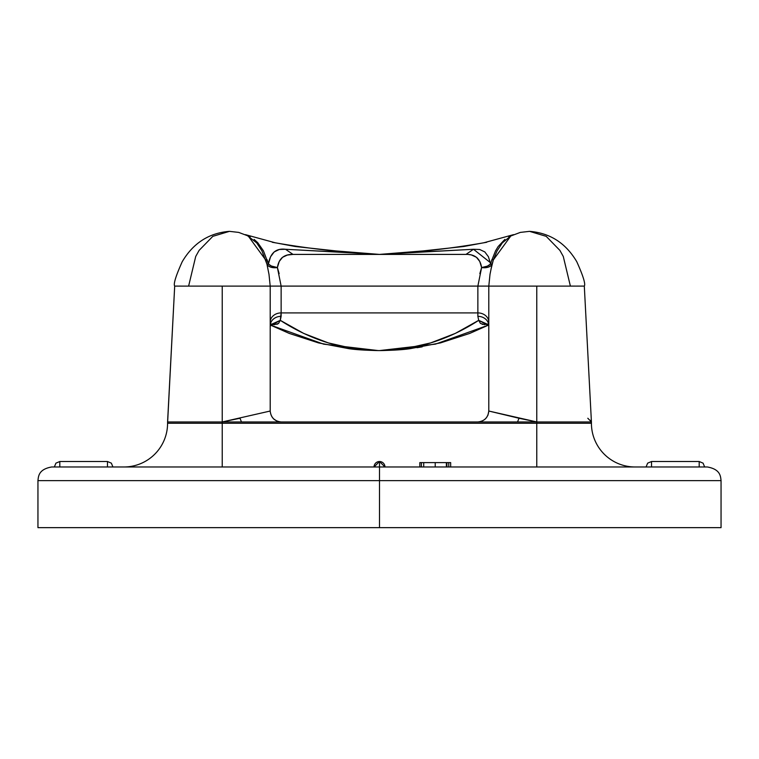 <?xml version="1.0" encoding="UTF-8"?>
<svg xmlns="http://www.w3.org/2000/svg" width="759" height="759" viewBox="0 0 759 759"><rect width="100%" height="100%" fill="white"/><g stroke="black" fill="none" stroke-linecap="round" stroke-linejoin="round"><path stroke-width="1.14" d="M379.5 461.519L374.035 466.984A5.465 5.465 0 0 1 379.5 461.519A5.465 5.465 0 0 1 384.965 466.984L379.5 461.519L379.5 466.984L379.5 461.519M410.221 348.656L379.5 350.582C390.999 350.354 399.595 349.709 405.306 348.656L430.704 342.907L455.305 333.41L478.711 320.336L477.866 316.332L477.866 286.096L281.134 286.086L281.134 312.907L477.866 312.907L281.134 312.907L280.289 320.336L303.695 333.41L328.296 342.907L353.694 348.656C359.405 349.709 368.001 350.354 379.5 350.582C393.19 350.354 403.437 349.709 410.221 348.656L440.467 342.907L469.755 333.41L440.467 342.907L410.221 348.656C403.437 349.709 393.19 350.354 379.5 350.582C365.81 350.354 355.563 349.709 348.779 348.656L318.533 342.907L289.245 333.41L270.631 325.156L323.666 344.159L378.276 350.582M270.204 411.141L270.204 286.105L488.796 286.105L488.796 411.027L536.774 421.957L591.422 421.957L584.307 286.105L536.774 286.105L536.774 423.266L591.422 423.266L591.422 421.957L536.774 421.957L536.774 423.266L222.226 423.266L222.226 421.957L536.774 421.957L536.774 286.105L502.847 286.105M721.05 527.647L37.95 527.647L379.5 527.647L379.5 480.646L721.05 480.646L379.5 480.646L379.5 527.647L721.05 527.647L721.05 480.646L37.95 480.646C38.434 476.367 38.519 469.318 51.612 466.984L707.388 466.984L379.5 466.984L379.5 480.646L37.95 480.646L379.5 480.646L379.5 466.984L707.388 466.984C720.481 469.318 720.566 476.367 721.05 480.646M476.519 257.348L477.43 258.145M470.589 254.825L468.588 254.531M281.57 258.145L282.481 257.348M279.16 273.657L277.396 267.566L279.16 273.657M481.614 267.566L479.84 273.657L481.604 267.566L479.754 261.447L476.434 257.282L471.643 255.062M348.779 348.656C355.563 349.709 365.81 350.354 379.5 350.582L435.448 344.131L488.454 325.108L469.755 333.41M273.43 418.778L276.969 421.131M487.933 415.277L488.796 411.112C488.046 417.659 484.403 421.264 477.866 421.957C484.375 421.236 488.018 417.621 488.796 411.112L488.796 286.105L570.398 286.105L563.282 256.466L559.914 250.413L546.195 236.343L529.545 231.353L520.304 232.406L510.788 235.992L502.316 242.88L497.031 250.935L493.341 259.91L490.997 269.274M175.395 286.096L174.693 286.105L167.578 423.266L222.226 423.266L222.226 421.957L167.578 421.957L222.226 421.957L222.226 286.105L174.693 286.105L167.578 421.957L167.578 423.266L222.226 423.266L222.226 466.984L222.226 423.266L536.774 423.266L536.774 466.984L536.774 423.266L591.422 423.266A43.718 43.718 0 0 0 635.141 466.984A43.718 43.718 0 0 1 591.422 423.266L590.474 420.344M379.5 466.984L51.612 466.984L379.5 466.984M422.203 346.844L417.023 347.707M482.183 324.359L487.667 324.368L478.711 320.336L480.409 323.4L478.711 320.336C447.772 340.336 414.699 350.411 379.5 350.582C344.301 350.402 311.228 340.317 280.289 320.336L278.591 323.4L274.312 324.71L271.333 324.368L280.289 320.336L270.204 326.028L280.289 320.336L281.134 316.332A10.93 9.402 0 0 0 270.204 325.734A10.93 9.402 180 0 1 281.134 316.332L281.134 312.907A10.93 9.25 0 0 0 270.204 322.101M488.369 325.156L488.796 326.028L488.369 325.156M487.316 266.153A10.93 6.357 -7 0 0 490.599 264.037A10.93 0.55 15.9 0 0 492.05 264.217A10.93 0.55 -164.1 0 1 490.599 264.037L487.61 266.02M491.965 259.815L495.57 250.802L498.151 246.542L504.868 239.417M270.204 411.112C270.982 417.621 274.625 421.236 281.134 421.957C274.597 421.264 270.954 417.659 270.204 411.112L270.204 286.105L222.226 286.105L222.226 421.957L270.204 411.027M247.111 235.432L256.684 242.88L261.969 250.935L266.95 264.217A10.93 0.55 -15.9 0 0 268.401 264.037A10.93 0.55 164.1 0 1 266.95 264.217L268.003 269.274M167.578 423.266A43.718 43.718 0 0 1 123.859 466.984A43.718 43.718 0 0 0 167.578 423.266M271.371 324.378L274.312 324.71M276.912 324.33L278.591 323.4M271.57 324.036L270.204 325.706M358.21 253.108L285.507 249.275L279.293 249.493L274.17 251.931L270.565 256.77L268.401 264.037A10.93 6.357 7 0 0 277.396 267.566L281.134 286.086L281.134 312.907A10.93 9.25 180 0 0 270.204 322.167M268.363 265.954L270.764 267.168L268.363 265.954L266.95 264.217L268.363 265.954M580.986 286.096L584.307 286.105L591.422 421.957L587.808 418.247M570.616 286.105L575.113 286.096M576.745 286.096L579.696 286.096M570.683 286.105L575.047 286.105M584.307 286.105L570.389 286.105L563.282 256.466L559.914 250.413L546.195 236.343L529.545 231.353C550.038 232.975 565.797 243.108 576.802 261.76C583.206 276.029 585.711 284.141 584.307 286.105C585.711 284.141 583.206 276.029 576.802 261.76C565.797 243.108 550.038 232.975 529.545 231.353M387.099 253.829L422.848 250.944L463.768 246.504L483.986 242.728L513.539 234.654L483.986 242.728L463.768 246.504L422.848 250.944L379.5 254.407C343.609 252.643 307.86 248.591 272.272 242.273C307.86 248.591 343.609 252.643 379.5 254.407C415.391 252.643 451.14 248.591 486.728 242.273C451.14 248.591 415.391 252.643 379.5 254.407L465.988 254.407L293.012 254.407L287.357 255.062L282.566 257.282L279.246 261.447L277.396 267.566A10.93 6.357 7 0 1 268.401 264.037L263.43 250.802L257.737 242.681L254.132 239.417M371.901 253.829L336.152 250.944L295.232 246.504L275.014 242.728L245.461 234.654L275.014 242.728L295.232 246.504L336.152 250.944L379.5 254.407L293.012 254.407L465.988 254.407L473.493 249.275L479.707 249.493L484.83 251.931L488.435 256.77L490.599 264.037L491.823 259.787L493.359 259.91L491.823 259.787L490.599 264.037A10.93 6.357 -7 0 1 481.604 267.566A10.93 6.29 -167.7 0 0 492.05 264.217L490.01 274.322L488.796 286.105L477.866 286.096L481.604 267.566C480.2 258.572 474.992 254.18 465.988 254.407L473.493 249.275L490.305 262.586M488.796 296.741L488.796 286.105M240.005 418.247L222.226 421.957L241.447 421.957L240.005 418.247L241.447 421.957L517.553 421.957L518.995 418.247L488.796 411.027M517.553 421.957L536.774 421.957L518.995 418.247L517.553 421.957M511.889 235.432L510.788 235.992L493.359 259.91L492.05 264.217A10.93 0.55 15.9 0 1 490.599 264.037A10.93 0.55 -164.1 0 0 492.05 264.217L490.637 265.954L488.236 267.168L481.604 267.566L487.354 266.134L490.599 264.037M508.824 236.808L513.625 234.673M400.79 253.108L473.493 249.275L379.5 254.407L285.507 249.275L293.012 254.407C284.008 254.18 278.8 258.572 277.396 267.566L270.764 267.168M484.688 324.71L480.409 323.4M478.711 320.336L477.866 316.332A10.93 9.402 180 0 1 488.796 325.734L478.711 320.336L488.787 325.677L486.993 324.017M488.768 325.639L488.796 325.753A10.93 9.402 0 0 0 477.866 316.332L477.866 312.907A10.93 9.25 180 0 1 488.796 322.11M488.796 322.167A10.93 9.25 0 0 0 477.866 312.907L477.866 286.096M176.192 286.096L177.805 286.096M179.304 286.096L181.202 286.096M176.43 286.105L188.612 286.105L195.718 256.466L199.086 250.413L212.805 236.343L229.455 231.353L238.696 232.406L248.212 235.992L265.641 259.91L267.177 259.787L268.401 264.037C270.318 253.003 276.02 248.079 285.507 249.275L293.012 254.407M268.401 264.037L271.39 266.02L277.396 267.566A10.93 6.29 167.7 0 1 266.95 264.217A10.93 0.55 164.1 0 0 268.401 264.037A10.93 0.55 -15.9 0 1 266.95 264.217L268.99 274.322L270.204 286.105L188.612 286.105L195.718 256.466L199.086 250.413L212.805 236.343L229.455 231.353C208.962 232.975 193.203 243.108 182.198 261.76C175.794 276.029 173.289 284.141 174.693 286.105L175.291 286.105M250.176 236.808L245.375 234.673M281.134 286.086L270.204 286.105M266.95 264.217L265.641 259.91L267.177 259.787M651.535 466.984L651.535 461.519L651.535 466.984M699.191 466.984L699.191 461.519L651.535 461.519L699.191 461.519L699.191 466.984M107.465 461.519L107.465 466.984L107.465 461.519L59.809 461.519L107.465 461.519L111.355 463.151L112.93 466.984M59.809 461.519L59.809 466.984L59.809 461.519L55.919 463.151L54.344 466.984M419.822 466.984L419.822 462.611L419.822 466.984M421.368 466.984L421.368 462.611L419.822 462.611L421.368 462.611L421.368 466.984M423.712 466.984L423.712 462.611L421.368 462.611L423.712 462.611L423.712 466.984M435.22 466.984L435.22 462.611L423.712 462.611L435.22 462.611L435.22 466.984M446.387 466.984L446.387 462.611L435.22 462.611L446.387 462.611L446.387 466.984M446.89 466.984L446.89 462.611L446.387 462.611L446.89 462.611L446.89 466.984M448.768 466.984L448.768 462.611L446.89 462.611L448.768 462.611L448.768 466.984M450.666 466.984L450.666 462.611L448.768 462.611L450.666 462.611L450.666 466.984M37.95 527.647L37.95 480.646M487.838 324.008L488.587 323.913M174.693 286.105C173.289 284.141 175.794 276.029 182.198 261.76C193.203 243.108 208.962 232.975 229.455 231.353M646.07 466.984L647.645 463.151L651.535 461.519M704.656 466.984L703.081 463.151L699.191 461.519"/></g></svg>

